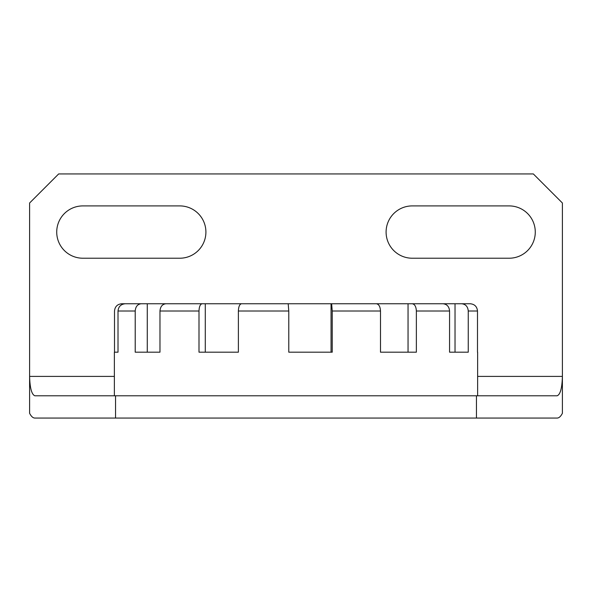 <?xml version="1.0" encoding="UTF-8"?>
<svg xmlns="http://www.w3.org/2000/svg" width="592" height="592" viewBox="0 0 592 592"><rect width="100%" height="100%" fill="white"/><g stroke="black" fill="none" stroke-linecap="round" stroke-linejoin="round"><path stroke-width="0.89" d="M509.12 205.905A26.159 26.159 0 0 1 535.279 232.064A26.159 26.159 0 0 1 509.12 258.223L412.247 258.223A26.159 26.159 0 0 1 386.095 232.064A26.159 26.159 0 0 1 412.247 205.905L509.12 205.905M179.753 205.905A26.159 26.159 0 0 1 205.905 232.064A26.159 26.159 0 0 1 179.753 258.223L82.88 258.223A26.159 26.159 0 0 1 56.721 232.064A26.159 26.159 0 0 1 82.88 205.905L179.753 205.905M29.6 203.004L29.6 413.283C31.243 416.442 32.997 418.033 34.847 418.063L557.153 418.063C559.003 418.033 560.757 416.442 562.4 413.283L562.4 203.004L533.34 173.937L58.66 173.937L29.6 203.004M114.367 376.401L29.6 376.401C29.933 388.086 31.687 394.546 34.847 395.782L557.153 395.782C560.313 394.546 562.067 388.086 562.4 376.401L477.633 376.401M135.213 311.015L135.213 352.188L159.973 352.188L159.973 311.015C160.343 306.589 162.349 304.17 165.997 303.748L202.138 303.748C200.237 304.17 199.193 306.589 199.001 311.015L199.001 352.188L238.384 352.188L238.384 311.015C238.576 306.589 239.619 304.17 241.521 303.748L288.193 303.748L288.778 311.015L288.778 352.188L332.23 352.188L332.23 311.015L331.638 303.748L141.236 303.748C137.588 304.17 135.583 306.589 135.213 311.015L118.015 311.015C118.459 306.589 120.894 304.17 125.312 303.748L141.236 303.748M147.267 352.188L147.267 303.748M477.492 352.188L477.492 311.015L468.257 311.015C467.85 306.589 465.645 304.17 461.642 303.748L470.196 303.748C474.614 304.17 477.048 306.597 477.492 311.015M461.642 303.748L455.026 303.748L455.026 352.188L449.565 352.188L468.257 352.188L468.257 311.015M449.565 352.188L449.565 311.015L416.368 311.015C416.117 306.589 414.733 304.17 412.21 303.748L442.957 303.748C446.96 304.17 449.165 306.589 449.565 311.015M331.638 303.748L376.334 303.748C378.85 304.17 380.242 306.589 380.493 311.015L380.493 352.188L416.368 352.188L416.368 311.015M128.893 303.748L121.804 303.748C117.386 304.17 114.952 306.589 114.508 311.015L114.508 352.188L118.015 352.188L118.015 311.015M205.276 352.188L205.276 303.748L202.138 303.748M412.21 303.748L331.054 303.748L331.054 352.188M459.385 303.748L408.051 303.748L408.051 352.188M466.688 303.748L462.892 303.748M114.367 395.782L114.367 352.188L118.015 352.188M159.973 352.188L158.471 352.188M115.544 395.782L115.544 418.063M476.456 395.782L476.456 418.063M380.493 311.015L332.23 311.015M288.778 311.015L238.384 311.015M199.001 311.015L159.973 311.015M477.633 352.188L477.633 395.782"/></g></svg>
